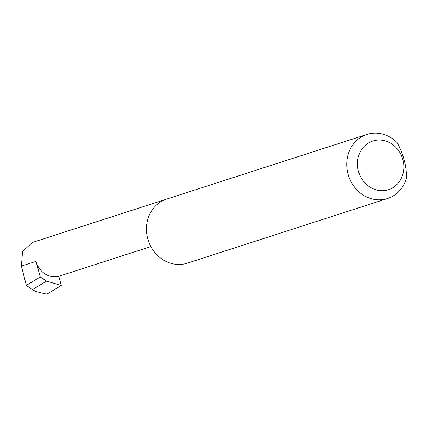 <?xml version="1.0" encoding="UTF-8"?>
<svg xmlns="http://www.w3.org/2000/svg" width="428" height="428" viewBox="0 0 428 428"><rect width="100%" height="100%" fill="white"/><g stroke="black" fill="none" stroke-linecap="round" stroke-linejoin="round"><path stroke-width="0.64" d="M58.813 276.285A20.17 18.099 -107.9 0 1 36.005 261.374L40.237 276.964L46.545 281.11L61.306 285.449L58.813 276.285L150.881 246.587M165.706 199.416L32.319 242.478L22.54 251.514L21.4 266.088L26.322 285.364L32.357 289.676L46.545 281.11M387.351 190.053A25.584 22.951 -107.9 0 1 358.418 171.141A25.584 22.951 -107.9 0 1 373.938 140.694A25.584 22.951 -107.9 0 1 402.866 159.607A25.584 22.951 -107.9 0 1 387.351 190.053M368.428 133.996A33.662 30.201 72.1 0 0 366.908 134.44A33.662 30.201 72.1 0 0 348.248 174.908A33.662 30.201 72.1 0 0 386.072 198.945A33.662 30.201 72.1 0 0 387.591 198.506A33.662 30.201 72.1 0 0 406.6 177.716C406.343 165.031 403.155 153.283 397.024 142.476A33.662 30.201 72.1 0 0 368.428 133.996M366.908 134.44L166.647 199.09A33.662 30.201 72.1 0 0 147.986 239.562A33.662 30.201 72.1 0 0 185.816 263.594A33.662 30.201 72.1 0 0 187.33 263.156L387.591 198.506M40.237 276.964L26.322 285.364M32.357 289.676L35.92 291.505L45.026 293.795L47.214 293.961L45.026 293.795M61.306 285.449L47.214 293.961M36.005 261.374L21.4 266.088"/></g></svg>
